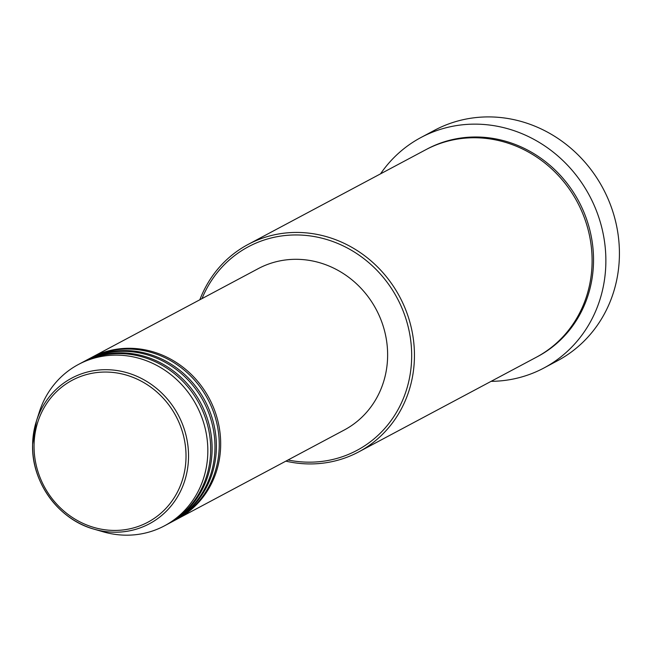 <?xml version="1.0" encoding="UTF-8"?>
<svg xmlns="http://www.w3.org/2000/svg" width="652" height="652" viewBox="0 0 652 652"><rect width="100%" height="100%" fill="white"/><g stroke="black" fill="none" stroke-linecap="round" stroke-linejoin="round"><path stroke-width="0.98" d="M90.579 358.005A91.435 84.899 61.9 0 1 91.288 357.622A91.435 84.899 61.9 0 1 178.322 363.824A91.435 84.899 61.9 0 1 220.661 445.642A91.435 84.899 61.9 0 1 177.303 519A91.435 84.899 61.9 0 1 176.586 519.375M86.292 360.287A91.435 84.899 61.9 0 1 87.009 359.896L89.862 358.38A91.435 84.899 61.9 0 1 176.896 364.582A91.435 84.899 61.9 0 1 219.235 446.4A91.435 84.899 61.9 0 1 175.869 519.758L173.016 521.274A91.435 84.899 61.9 0 1 172.307 521.657M87.009 359.896A91.435 84.899 61.9 0 1 174.043 366.106A91.435 84.899 61.9 0 1 216.382 447.916A91.435 84.899 61.9 0 1 173.016 521.274M82.013 362.569A91.435 84.899 61.9 0 1 82.731 362.178L85.583 360.662A91.435 84.899 61.9 0 1 172.617 366.864A91.435 84.899 61.9 0 1 214.956 448.682A91.435 84.899 61.9 0 1 171.59 522.04L168.738 523.556A91.435 84.899 61.9 0 1 168.02 523.939M82.731 362.178A91.435 84.899 61.9 0 1 169.764 368.38A91.435 84.899 61.9 0 1 212.104 450.198A91.435 84.899 61.9 0 1 168.738 523.556M32.608 444.338A82.535 76.634 61.9 0 1 36.439 421.029L39.332 411.999A91.435 84.899 61.9 0 1 78.444 364.46L81.296 362.944A91.435 84.899 61.9 0 1 168.338 369.146A91.435 84.899 61.9 0 1 210.669 450.964A91.435 84.899 61.9 0 1 167.311 524.322L164.459 525.838A91.435 84.899 61.9 0 1 103.187 531.812L94.084 529.171A82.535 76.634 61.9 0 1 32.608 444.395C31.206 481.967 58.46 519.587 94.084 529.171A82.535 76.634 61.9 0 0 188.526 457.574A82.535 76.634 61.9 0 0 123.587 371.819A82.535 76.634 61.9 0 0 36.439 421.029L32.6 444.362M288.013 459.986A115.38 107.132 -118.1 0 0 411.656 357.818A115.38 107.132 -118.1 0 0 325.055 239.023A115.38 107.132 -118.1 0 0 201.998 298.608M199.838 299.765A117.556 109.153 61.9 0 1 248.094 244.443A117.556 109.153 61.9 0 1 359.994 252.414A117.556 109.153 61.9 0 1 414.427 357.614A117.556 109.153 61.9 0 1 358.673 451.926A117.556 109.153 61.9 0 1 285.845 461.143M543.898 368.013L557.452 360.784A130.62 121.28 -118.1 0 0 619.4 255.992A130.62 121.28 -118.1 0 0 558.919 139.104A130.62 121.28 -118.1 0 0 434.582 130.245L421.029 137.474A130.62 121.28 61.9 0 1 545.357 146.333A130.62 121.28 61.9 0 1 605.847 263.212A130.62 121.28 61.9 0 1 543.898 368.013A130.62 121.28 61.9 0 1 491.103 381.347M248.094 244.443L425.74 149.756A117.556 109.153 61.9 0 1 537.647 157.735A117.556 109.153 61.9 0 1 592.081 262.927A117.556 109.153 61.9 0 1 536.327 357.247L358.673 451.926M91.288 357.622L258.241 268.64A91.435 84.899 61.9 0 1 345.275 274.842A91.435 84.899 61.9 0 1 387.614 356.66A91.435 84.899 61.9 0 1 344.248 430.018L177.303 519M380.515 173.864A130.62 121.28 61.9 0 1 421.029 137.474M78.444 364.46A91.435 84.899 61.9 0 1 165.478 370.662A91.435 84.899 61.9 0 1 207.817 452.48A91.435 84.899 61.9 0 1 164.459 525.838M186.007 457.688A80.432 74.678 -118.1 0 0 111.549 372.308A80.432 74.678 -118.1 0 0 34.067 444.786A80.432 74.678 -118.1 0 0 108.517 530.166A80.432 74.678 -118.1 0 0 186.007 457.688M426.457 149.381A117.556 109.153 61.9 0 1 538.715 156.733A117.556 109.153 61.9 0 1 593.507 262.169A117.556 109.153 61.9 0 1 537.044 356.864"/></g></svg>
